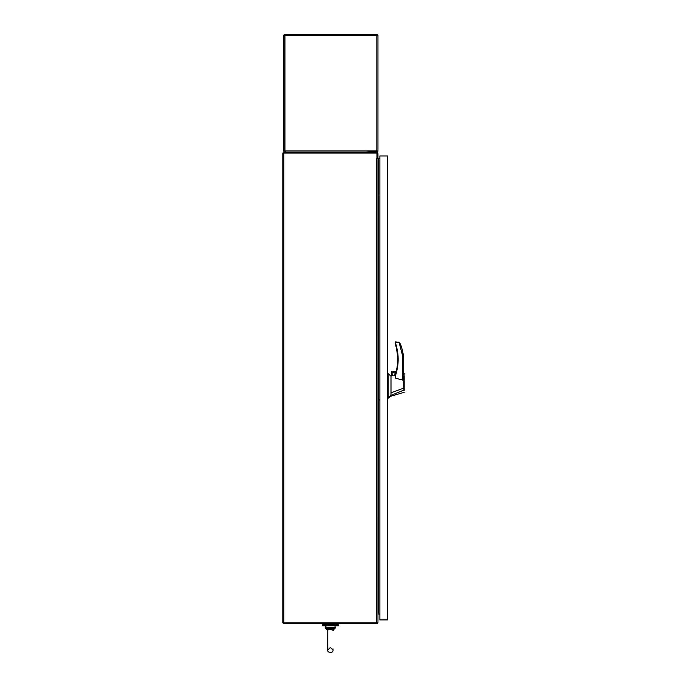 <?xml version="1.0" encoding="UTF-8"?>
<svg xmlns="http://www.w3.org/2000/svg" width="687" height="687" viewBox="0 0 687 687"><rect width="100%" height="100%" fill="white"/><g stroke="black" fill="none" stroke-linecap="round" stroke-linejoin="round"><path stroke-width="1.03" d="M377.962 158.302L377.962 153.502A1.451 1.451 0 0 0 376.51 152.05L283.808 152.05L283.808 622.851L377.962 622.851L377.962 158.302L376.983 158.302L376.983 153.029L282.821 153.029L282.821 622.851L283.808 622.851L283.808 623.83L376.983 623.83L376.983 622.851M376.974 158.302A3.924 3.924 0 0 1 376.983 158.542L376.399 158.422L376.51 622.851M379.877 158.542L376.51 158.542M377.962 613.122A1.451 1.451 0 0 1 378.434 613.036L377.962 613.036M377.884 622.851A1.451 1.451 0 0 1 376.983 623.753M379.877 614.023L378.434 614.023A0.472 0.472 0 0 0 377.962 614.496M390.997 380.177L390.997 392.852L403.733 388.112L403.707 374.132C403.57 372.612 403.561 372.612 403.69 374.114M396.004 372.26L391.53 372.01A0.979 0.979 0 0 1 391.848 371.512L396.193 371.512A50.357 50.357 0 0 1 396.064 372.019L391.53 372.019L391.504 375.909L390.997 376.012L390.997 395.308L403.827 390.164L404.179 376.528L404.179 390.551M403.552 377.661L402.84 380.109L395.703 378.236L395.231 376.759M395.231 375.059L391.736 375.875L391.736 372.26M387.717 373.668L390.997 376.021L388.207 373.659L388.207 397.747L390.997 395.308M398.159 359.73L395.935 344.47C398.967 354.655 398.889 364.814 395.703 374.956L395.257 374.81A0.472 0.472 0 0 0 395.231 374.956L395.231 375.008M394.235 375.291A1.589 1.589 0 0 0 393.325 372.285A1.589 1.589 0 0 0 391.968 373.857A1.589 1.589 0 0 0 393.582 375.445M392.079 373.857A1.468 1.468 0 0 0 393.557 375.325A1.468 1.468 0 0 0 395.025 373.857A1.468 1.468 0 0 0 393.557 372.388A1.468 1.468 0 0 0 392.079 373.857A1.468 1.468 0 0 0 393.557 375.317A1.468 1.468 0 0 0 395.025 373.848M395.703 378.236L395.703 374.956L395.231 374.956L395.231 377.026L395.231 374.956A0.472 0.472 0 0 1 395.257 374.81A50.357 50.357 0 0 0 395.489 344.608L395.257 343.869L395.489 344.608A50.357 50.357 0 0 1 395.257 374.81M403.552 377.61L403.552 356.699L402.84 356.742L399.147 342.547L395.703 341.851L395.935 342.555L395.703 341.851A0.472 0.472 0 0 0 395.231 342.324L395.231 343.723L395.935 344.47L395.231 343.723A0.472 0.472 0 0 0 395.257 343.869M402.84 380.109L402.84 356.742L403.552 356.69L402.84 356.733L403.552 356.699A58.06 58.06 0 0 0 400.607 344.453L399.147 342.53L395.703 341.843L395.935 342.547L395.703 341.851M403.844 390.826L404.179 389.967M388.207 397.747L387.717 397.275M400.366 343.912L398.048 342.006L399.147 342.547L395.231 342.315L395.935 342.547L395.489 344.608M396.193 371.504L391.865 371.504A0.979 0.979 0 0 0 391.53 372.01L391.53 372.01M403.595 372.981L404.179 373.436L403.595 372.972M404.179 383.106L404.179 381.457M404.179 380.332L404.179 384.746M404.179 374.69L404.179 375.231M404.179 376.158L404.179 376.674M404.179 378.056L404.179 378.735M388.207 373.659L387.717 373.659M400.366 343.895L400.607 344.436A58.06 58.06 0 0 1 403.552 356.69M396.253 371.281A50.357 50.357 0 0 0 397.687 359.335A50.357 50.357 0 0 1 396.253 371.281L391.848 371.504M395.703 341.843A0.472 0.472 0 0 0 395.231 342.315M322.452 625.831L322.452 624.809L338.339 624.809L338.339 625.831L322.452 625.831L322.452 624.809M284.925 151.303L285.38 152.05L284.925 150.925L377.962 150.925L377.962 35.097L376.845 35.475L377.215 34.35L284.547 34.35L284.925 35.475L283.808 35.097L283.808 150.925L284.925 150.925L284.925 35.475L376.845 35.475L376.845 151.612L376.39 152.05M283.808 150.925A1.125 1.125 0 0 0 284.04 151.612L284.925 152.05L284.04 151.612L284.925 152.05L284.04 151.612L284.547 150.925M377.223 150.925L376.845 151.303L377.73 151.612L376.845 152.05L376.845 151.303M377.962 150.925A1.125 1.125 0 0 1 377.73 151.612L366.197 152.05M377.73 151.612L376.845 152.05M327.733 630.554L327.158 628.596L327.733 629.155L330.395 628.399L330.395 629.24L332.997 630.228L333.049 629.155L330.395 628.399L333.788 628.107L333.908 627.557L326.875 627.557L327.158 628.596L326.995 628.107L330.395 628.399L330.395 627.557M327.733 629.155L327.854 629.945L330.395 629.24M327.854 629.945L327.793 650.057C326.78 652.538 333.35 653.878 332.997 650.057L332.997 648.837M332.997 630.649L333.624 628.596L332.997 630.649M327.356 629.824L327.158 628.596L325.887 628.596L325.492 627.557L326.875 627.557M333.049 629.155L333.788 628.107M387.717 155.966L379.877 155.966L379.877 619.906L387.717 619.906L387.717 155.966M378.434 158.542L378.434 613.036M388.207 396.597L387.717 396.597M388.207 377.06L387.717 377.06M333.908 627.557L335.299 627.557L334.904 625.831L325.878 625.831L325.887 628.596L327.793 630.752M332.997 630.752L335.299 627.557L334.904 628.596L333.624 628.596M404.179 392.294L390.997 396.193L387.717 398.546M378.571 195.263L378.434 194.541M379.877 400.461L378.434 398.554M390.997 376.012L391.504 375.892M324.513 623.83L324.513 624.809M336.278 623.83L336.278 624.809M330.395 647.463L327.793 650.057C326.857 652.744 333.461 653.698 332.997 650.057L330.395 647.463M327.793 648.837L327.793 650.057"/></g></svg>
